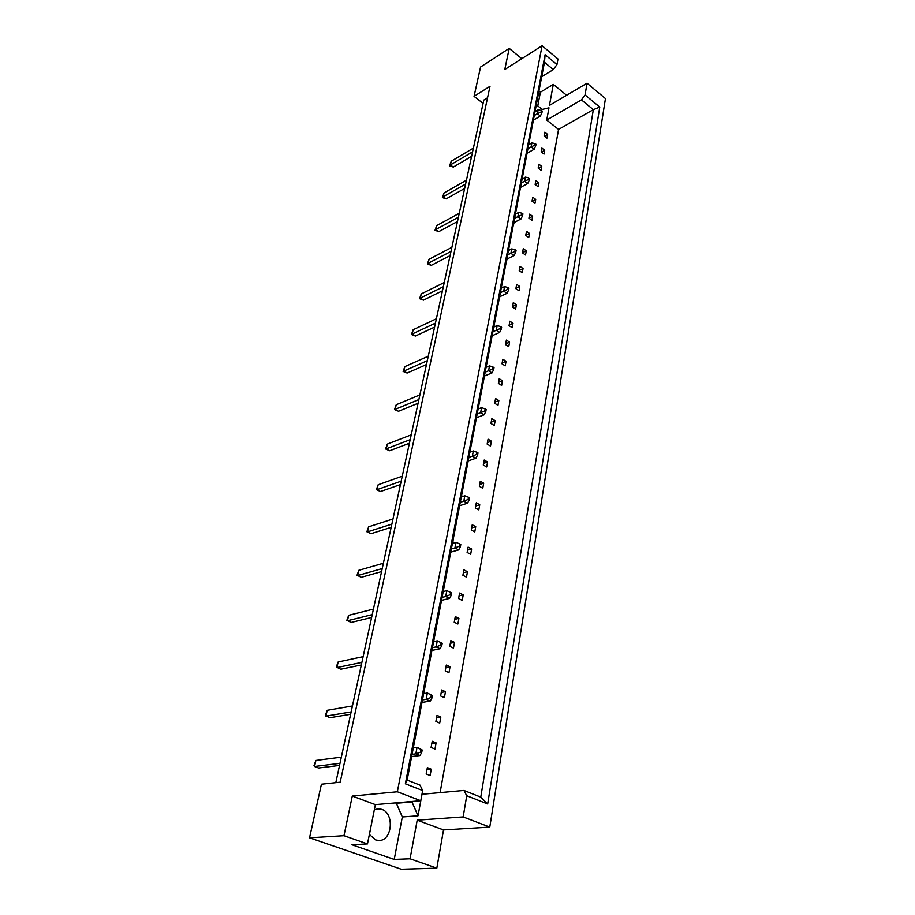 <?xml version="1.0" encoding="UTF-8"?>
<svg xmlns="http://www.w3.org/2000/svg" width="915" height="915" viewBox="0 0 915 915"><rect width="100%" height="100%" fill="white"/><g stroke="black" fill="none" stroke-linecap="round" stroke-linejoin="round"><path stroke-width="1.37" d="M374.327 809.821L378.067 808.803L381.761 809.363C394.617 813.252 392.341 840.828 379.039 840.485L375.699 839.959L369.374 834.469M566.614 95.274L553.312 84.409L549.435 105.408L587.041 83.219L605.456 98.58L489.777 827.103L463.162 816.923L466.741 795.73L463.939 790.446L480.775 797.125L593.332 109.663L581.448 99.895L585.062 94.943L599.76 107.078L487.661 803.988L466.741 795.73M529.099 142.546L529.831 138.748M544.025 154.086L544.722 150.3L541.863 148.081L541.165 151.879L544.025 154.086M532.164 126.556L532.873 122.816M546.953 138.142L547.639 134.413L544.802 132.183L544.116 135.923L546.953 138.142M536.339 104.722L542.218 109.423L548.989 107.833L546.724 120.048L558.55 129.427L440.104 792.619M463.939 790.446L421.998 794.266L418.018 815.814L411.979 801.94L410.984 801.563M538.169 168.063L541.062 170.27L541.772 166.427L538.878 164.22L538.169 168.063M535.138 184.51L538.054 186.706L538.763 182.806L535.858 180.598L535.138 184.51M532.05 201.197L534.989 203.382L535.721 199.424L532.782 197.228L532.05 201.197M528.916 218.147L531.889 220.321L532.622 216.295L529.659 214.121L528.916 218.147M525.736 235.361L528.733 237.523L529.488 233.439L526.491 231.278L525.736 235.361M522.499 252.849L525.53 254.999L526.297 250.847L523.266 248.697L522.499 252.849M519.217 270.611L522.282 272.75L523.048 268.53L519.995 266.391L519.217 270.611M515.877 288.648L518.977 290.776L519.754 286.486L516.678 284.371L515.877 288.648M512.491 306.982L515.614 309.098L516.415 304.741L513.304 302.625L512.491 306.982M509.049 325.614L512.206 327.707L513.018 323.292L509.872 321.188L509.049 325.614M505.549 344.555L508.74 346.636L509.563 342.13L506.384 340.06L505.549 344.555M501.992 363.804L505.206 365.863L506.052 361.288L502.838 359.229L501.992 363.804M498.378 383.374L501.626 385.409L502.484 380.766L499.235 378.719L498.378 383.374M494.695 403.263L497.977 405.288L498.847 400.564L495.575 398.54L494.695 403.263M490.955 423.496L494.283 425.498L495.164 420.694L491.847 418.693L490.955 423.496M487.157 444.072L490.509 446.062L491.401 441.167L488.061 439.189L487.157 444.072M483.292 465.003L486.677 466.97L487.592 461.995L484.207 460.028L483.292 465.003M479.346 486.3L482.777 488.233L483.703 483.177L480.284 481.233L479.346 486.3M475.343 507.962L478.808 509.872L479.757 504.737L476.303 502.815L475.343 507.962M471.271 530.014L474.771 531.901L475.731 526.663L472.243 524.764L471.271 530.014M467.119 552.454L470.665 554.318L471.637 548.989L468.114 547.113L467.119 552.454M462.899 575.295L466.478 577.125L467.474 571.703L463.905 569.862L462.899 575.295M458.598 598.547L462.224 600.354L463.242 594.83L459.627 593.023L458.598 598.547M454.229 622.234L457.889 624.007L458.918 618.38L455.27 616.596L454.229 622.234M449.768 646.345L453.474 648.095L454.526 642.364L450.832 640.614L449.768 646.345M445.228 670.912L448.979 672.628L450.043 666.795L446.303 665.068L445.228 670.912M440.595 695.949L444.393 697.63L445.479 691.683L441.705 689.99L440.595 695.949M435.883 721.455L439.726 723.09L440.836 717.028L437.004 715.381L435.883 721.455M431.079 747.441L434.968 749.053L436.1 742.877L432.223 741.264L431.079 747.441M426.184 773.941L430.119 775.508L431.274 769.206L427.351 767.639L426.184 773.941M525.999 158.775L526.731 154.921M522.842 175.257L523.586 171.345M519.64 191.99L520.395 188.021M516.392 208.997L517.158 204.949M513.086 226.257L514.127 222.528M509.735 243.79L510.524 239.627M506.327 261.61L507.162 258.968M502.861 279.716L503.685 275.415M499.338 298.107L499.956 296.632M495.758 316.807L496.616 312.358M488.438 355.123L489.308 350.537M480.855 394.742L481.759 389.996M473.021 435.723L473.959 430.805M464.9 478.133L465.872 473.044M461.698 496.799L461.732 494.718M456.505 522.042L457.511 516.781M452.822 543.247L453.211 539.232M447.801 567.552L448.842 562.096M443.329 590.93L444.393 585.371M438.765 614.743L439.852 609.07M434.133 638.99L435.231 633.214M429.41 663.695L430.53 657.816M424.594 688.869L425.738 682.876M419.676 714.524L420.854 708.416M414.678 740.681L415.868 734.459M409.577 767.342L410.789 760.994M343.971 835.692L367.475 843.916L375.367 804.628L352.286 796.061L343.971 835.692L309.544 837.808L321.428 784.212L340.208 782.176L490.017 86.284L474.05 96.361L483.097 103.372M521.802 58.674L509.209 48.381L504.771 69.529L542.092 45.75L557.99 59.006L556.961 64.542L553.323 69.586L544.459 62.266L407.141 780.095L420.008 785.116L422.65 790.526L405.356 783.812L545.111 54.706L556.961 64.542M587.041 83.219L585.062 94.943M542.092 45.75L397.35 791.772L420.774 800.728L422.65 790.526M367.475 843.916L351.863 844.739L394.228 859.425L410.057 858.796L436.821 868.152L443.512 829.928L417.206 820.16L463.162 816.923M443.512 829.928L489.777 827.103M375.367 804.628L420.774 800.728M352.286 796.061L397.35 791.772M371.33 824.735L369.42 834.549M436.821 868.152L401.319 869.25L309.544 837.808M537.78 105.877L540.388 92.221L538.946 91.065M540.388 92.221L553.312 84.409M474.05 96.361L480.569 67.024L509.209 48.381M410.057 858.796L417.206 820.16M487.546 97.768L483.806 100.101L335.805 782.657M541.691 76.734L553.323 69.586M546.724 120.048L581.448 99.895M558.55 129.427L593.332 109.663L599.76 107.078M394.228 859.425L402.314 816.969L418.018 815.814M402.314 816.969L396.355 803.279L395.36 802.913M396.355 803.279L411.979 801.94M547.639 134.413L544.482 136.209M544.722 150.3L541.474 152.119M541.772 166.427L538.42 168.257M538.763 182.806L535.321 184.647M535.721 199.424L532.164 201.289M532.622 216.295L528.962 218.182M529.488 233.439L525.736 235.327M526.297 250.847L522.534 252.7M523.048 268.53L519.263 270.337M519.754 286.486L515.957 288.271M516.415 304.741L512.583 306.479M513.018 323.292L509.163 324.985M509.563 342.13L505.686 343.788M506.052 361.288L502.163 362.9M502.484 380.766L498.572 382.333M498.847 400.564L494.912 402.085M495.164 420.694L491.206 422.17M491.401 441.167L487.432 442.597M487.592 461.995L483.589 463.367M483.703 483.177L479.689 484.493M479.757 504.737L475.709 505.995M475.731 526.663L471.671 527.864M471.637 548.989L467.554 550.121M467.474 571.703L463.367 572.779M463.242 594.83L459.101 595.848M458.918 618.38L454.766 619.329M454.526 642.364L450.34 643.245M450.043 666.795L445.845 667.595M445.479 691.683L441.259 692.403M440.836 717.028L436.581 717.68M436.1 742.877L431.823 743.438M431.274 769.206L426.973 769.687M405.356 783.812L407.141 780.095M545.111 54.706L544.459 62.266M487.661 803.988L480.775 797.125M471.602 156.339L453.302 167.068L450.374 164.94L449.585 165.832L451.209 161.246L472.792 148.482M472.575 151.867L450.374 164.94L451.209 161.246M453.302 167.068L449.585 165.832M472.952 150.129L473.684 146.777M542.24 111.081L541.406 110.418L541.12 111.962L541.954 112.625L542.24 111.081M541.12 111.962L537.425 113.689L540.399 116.045L541.954 112.625M541.406 110.418L538.157 109.823L537.425 113.689L534.269 115.542M540.399 116.045L533.388 120.151M535 111.687L538.157 109.823M464.648 188.456L446.165 198.875L443.192 196.759L442.403 197.571L444.05 192.951L465.827 180.552M465.598 184.064L443.192 196.759L444.05 192.951M446.165 198.875L442.403 197.571M465.964 182.348L466.719 178.883M536.007 144.261L535.161 143.609L534.852 145.199L535.71 145.862L536.007 144.261M534.852 145.199L531.1 146.926L534.143 149.271L535.71 145.862M535.161 143.609L531.867 142.946L531.1 146.926L527.909 148.733M534.143 149.271L527.051 153.274M528.676 144.764L531.867 142.946M457.477 221.533L438.823 231.621L435.792 229.528L435.014 230.271L436.672 225.616L458.644 213.607M458.404 217.232L435.792 229.528L436.672 225.616M438.823 231.621L435.014 230.271M458.77 215.551L459.547 211.983M529.568 178.517L528.71 177.865L528.39 179.512L529.259 180.164L529.568 178.517M528.39 179.512L524.592 181.239L527.681 183.56L529.259 180.164M528.71 177.865L525.37 177.133L524.592 181.239L521.356 183M527.681 183.56L520.509 187.438M522.145 178.894L525.37 177.133M450.077 255.64L431.262 265.373L428.163 263.303L427.397 263.955L429.078 259.265L451.244 247.679M450.992 251.442L428.163 263.303L429.078 259.265M431.262 265.373L427.397 263.955M451.347 249.784L452.147 246.101M522.923 213.881L522.042 213.229L521.722 214.933L522.602 215.574L522.923 213.881M521.722 214.933L517.856 216.672L521.012 218.971L522.602 215.574M522.042 213.229L518.668 212.429L517.856 216.672L514.596 218.365M521.012 218.971L513.761 222.711M515.408 214.133L518.668 212.429M442.448 290.81L423.462 300.154L420.305 298.118L419.55 298.679L421.243 293.944L443.615 282.815M443.34 286.715L420.305 298.118L421.243 293.944M423.462 300.154L419.55 298.679M443.695 285.091L444.518 281.294M516.06 250.413L515.156 249.772L514.825 251.534L515.728 252.174L516.06 250.413M514.825 251.534L510.902 253.272L514.127 255.548L515.728 252.174M515.156 249.772L511.737 248.891L510.902 253.272L507.608 254.908M514.127 255.548L506.796 259.151M508.443 250.527L511.737 248.891M434.579 327.101L415.41 336.034L412.196 334.021L411.453 334.478L413.168 329.72L435.746 319.06M435.449 323.121L412.196 334.021L413.168 329.72M415.41 336.034L411.453 334.478M435.792 321.52L436.638 317.608M508.957 288.179L508.042 287.55L507.699 289.369L508.626 289.998L508.957 288.179M507.699 289.369L503.719 291.119L507.001 293.349L508.626 289.998M508.042 287.55L504.577 286.578L503.719 291.119L500.379 292.674M507.001 293.349L499.59 296.803M501.248 288.156L504.577 286.578M426.459 364.559L407.118 373.046L403.835 371.067L403.103 371.421L404.83 366.629L427.637 356.484M427.294 360.704L403.835 371.067L404.83 366.629M407.118 373.046L403.103 371.421M427.637 359.149L428.506 355.1M501.626 327.238L500.688 326.621L500.333 328.496L501.271 329.125L501.626 327.238M500.333 328.496L496.285 330.246L499.636 332.454L501.271 329.125M500.688 326.621L497.177 325.557L496.285 330.246L492.911 331.745M499.636 332.454L492.144 335.748M493.803 327.055L497.177 325.557M418.075 403.252L398.54 411.258L394.479 409.554L396.229 404.727L419.253 395.143M418.876 399.535L395.2 409.314L396.229 404.727M398.54 411.258L394.479 409.554M419.207 398.014L420.111 393.839M494.031 367.67L493.071 367.052L492.705 368.997L493.665 369.614L494.031 367.67M492.705 368.997L488.587 370.758L492.018 372.92L493.665 369.614M493.071 367.052L489.514 365.897L488.587 370.758L485.179 372.165M492.018 372.92L484.435 376.031M486.105 367.315L489.514 365.897M409.405 443.226L389.699 450.729L385.581 448.945L387.342 444.084L410.606 435.094M410.172 439.669L386.279 448.819L387.342 444.084M389.699 450.729L385.581 448.945M410.492 438.194L411.43 433.87M486.162 409.52L485.179 408.925L484.801 410.938L485.785 411.533L486.162 409.52M484.801 410.938L480.615 412.688L484.126 414.815L485.785 411.533M485.179 408.925L481.576 407.655L480.615 412.688L477.173 414.015M484.126 414.815L476.452 417.732M478.133 408.994L481.576 407.655M400.438 484.573L380.549 491.504L376.374 489.651L378.158 484.756L401.674 476.395M401.17 481.164L377.06 489.639L378.158 484.756M380.549 491.504L376.374 489.651M401.491 479.735L402.451 475.262M478.007 452.891L477.012 452.307L476.612 454.389L477.619 454.972L478.007 452.891M476.612 454.389L472.369 456.15L475.949 458.221L477.619 454.972M477.012 452.307L473.352 450.935L472.369 456.15L468.869 457.374M475.949 458.221L468.194 460.931M469.864 452.17L473.352 450.935M391.163 527.337L371.09 533.674L366.858 531.729L368.665 526.8L392.432 519.137M391.86 524.112L367.521 531.855L368.665 526.8M371.09 533.674L366.858 531.729M392.169 522.728L393.164 518.107M469.567 497.851L468.537 497.28L468.125 499.453L469.155 500.013L469.567 497.851M468.125 499.453L463.802 501.203L467.474 503.227L469.155 500.013M468.537 497.28L464.831 495.793L463.802 501.203L460.279 502.324M467.474 503.227L459.627 505.709M461.309 496.925L464.831 495.793M381.566 571.612L361.311 577.308L357.022 575.26L358.84 570.297L382.87 563.388M382.23 568.57L357.662 575.535L358.84 570.297M361.311 577.308L357.022 575.26M382.516 567.243L383.557 562.451M460.794 544.505L459.742 543.945L459.319 546.198L460.371 546.747L460.794 544.505M459.319 546.198L454.927 547.948L458.678 549.915L460.371 546.747M459.742 543.945L455.99 542.332L454.927 547.948L451.358 548.954M458.678 549.915L450.74 552.145M452.422 543.361L455.99 542.332M371.627 617.465L351.188 622.463L346.831 620.324L348.672 615.326L372.977 609.218M372.233 614.628L347.448 620.747L348.672 615.326M372.508 613.37L373.583 608.395M451.701 592.931L450.626 592.394L450.18 594.727L451.255 595.265L451.701 592.931M450.18 594.727L445.708 596.477L449.551 598.387L451.255 595.265M450.626 592.394L446.817 590.644L445.708 596.477L442.094 597.369M449.551 598.387L441.522 600.343M443.203 591.548L446.817 590.644M361.322 664.988L340.7 669.242L336.274 666.989L338.15 661.968L362.729 656.73M361.882 662.369L336.88 667.584L338.15 661.968M362.146 661.179L363.266 656.021M442.242 643.245L441.144 642.73L440.687 645.155L441.785 645.67L442.242 643.245L437.279 640.832L441.144 642.73M440.687 645.155L436.123 646.894L440.069 648.735L441.785 645.67M432.475 647.66L436.123 646.894L437.279 640.832L433.63 641.609M440.069 648.735L431.949 650.416M350.628 714.272L329.823 717.726L325.34 715.358L327.227 710.314L352.092 706.014M351.143 711.904L325.912 716.136L327.227 710.314M351.394 710.772L352.55 705.431M432.418 695.56L431.285 695.057L430.805 697.585L431.937 698.076L432.418 695.56L427.362 693.021L431.285 695.057M430.805 697.585L426.173 699.312L430.21 701.084L431.937 698.076M422.467 699.941L426.173 699.312L427.362 693.021L423.668 693.65M430.21 701.084L421.987 702.446M339.545 765.432L318.546 768.005L314.543 766.484L314.005 765.523L315.904 760.445L341.066 757.174M340.003 763.316L314.543 766.484L315.904 760.445M340.22 762.264L341.432 756.716M422.181 749.991L421.026 749.511L420.534 752.141L421.689 752.622L422.181 749.991L417.057 747.303L421.026 749.511M420.534 752.141L415.81 753.869L419.951 755.55L421.689 752.622M412.07 754.326L415.81 753.869L417.057 747.303L413.317 747.795M419.951 755.55L411.636 756.568"/></g></svg>
